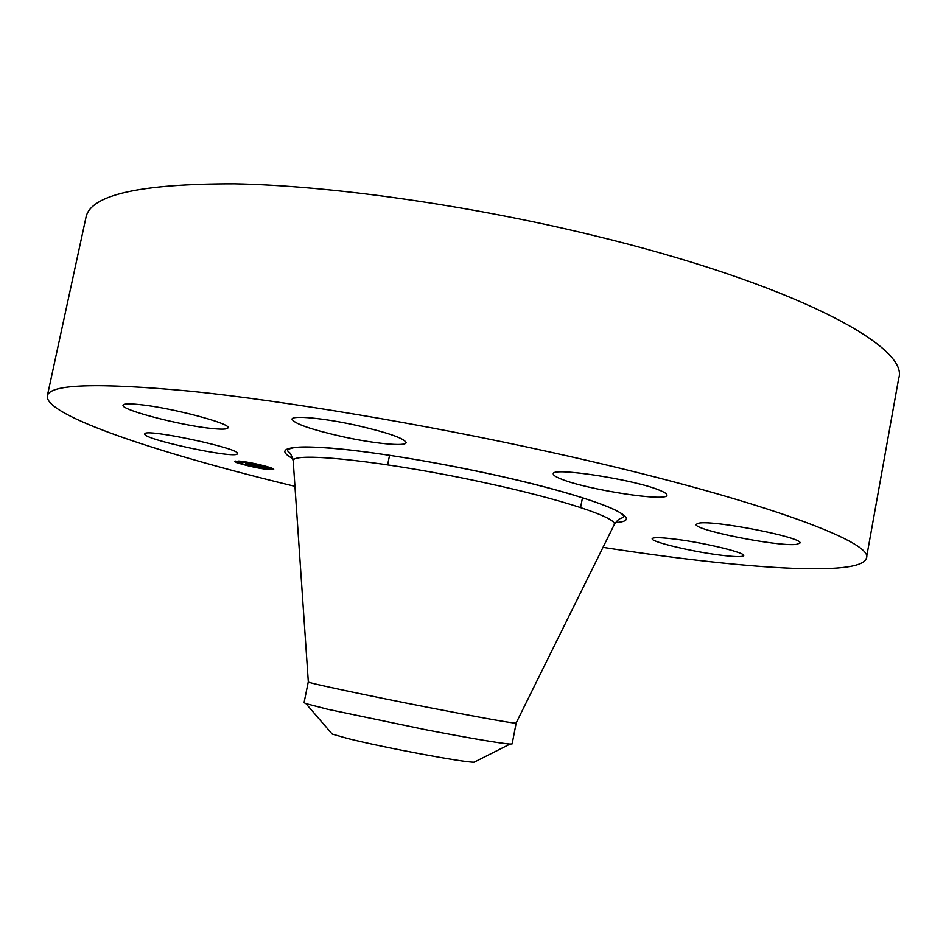 <?xml version="1.0" encoding="UTF-8"?>
<svg xmlns="http://www.w3.org/2000/svg" width="946" height="946" viewBox="0 0 946 946"><rect width="100%" height="100%" fill="white"/><g stroke="black" fill="none" stroke-linecap="round" stroke-linejoin="round"><path stroke-width="1.42" d="M237.387 453.844C235.471 459.188 142.148 439.228 144.809 433.966L144.809 433.966C143.437 427.746 241.585 448.641 237.493 453.642L237.387 453.844M294.939 486.35C161.53 454.139 44.734 415.826 47.3 395.984L85.968 217.403C90.331 194.876 139.925 183.69 234.726 183.831C329.563 185.582 467.194 204.833 591.806 235.034C791.554 283.031 910.182 346.591 898.7 378.329L866.394 558.164C861.203 577.486 738.625 568.404 603.004 547.356M47.3 395.984C49.334 384.076 97.272 382.503 191.104 391.254C285.136 400.903 423.37 424.045 549.685 451.975C752.129 496.52 875.168 542.023 866.394 558.164M308.313 681.889L308.325 682.007C308.124 682.965 368.774 695.866 430.123 707.797C482.425 717.919 511.077 723.04 516.067 723.146L516.126 723.04M308.266 681.936L304.056 702.689L305.925 703.647L327.789 709.311L425.795 729.744C471.214 738.424 499.299 743.201 510.048 744.064L512.141 743.887L516.161 723.099M331.183 732.878L332.212 734.072L347.75 738.507C382.964 747.423 464.841 762.713 474.159 762.169L475.554 761.471M676.757 539.35C705.917 543.075 745.767 552.819 743.698 555.621C742.539 557.194 733.954 556.934 717.931 554.817C689.149 551.021 650.588 541.644 652.172 538.7C653.047 537.162 661.242 537.375 676.757 539.35M342.026 436.555C310.903 429.472 294.241 423.678 292.03 419.173C291.817 415.128 323.828 418.085 356.701 425.404C388.061 432.665 404.533 438.412 406.118 442.657C405.917 446.772 373.812 443.591 342.026 436.555M561.321 479.09C555.81 476.926 553.126 475.188 553.28 473.863C551.01 466.662 636.244 479.799 660.32 490.572C664.932 492.499 667.143 494.049 666.954 495.219C667.569 502.184 587.028 489.721 561.321 479.09M698.727 523.173C713.509 519.815 804.218 537.671 799.926 543.087L796.355 544.399C778.002 546.859 692.886 529.843 696.138 524.356L698.727 523.173M210.721 428.372C179.728 425.215 120.568 409.748 123.063 405.207C123.559 403.729 128.904 403.493 139.086 404.521C170.505 407.49 231.604 423.654 228.021 427.817C227.371 429.378 221.601 429.555 210.721 428.372M268.321 469.523C257.217 468.447 233.839 462.712 234.88 461.305L240.059 461.151C251.163 462.192 274.896 468.022 273.69 469.393L268.321 469.523M265.365 468.648C256.614 467.797 238.167 463.28 239.007 462.168L243.098 462.05C251.849 462.878 270.509 467.466 269.586 468.542L265.365 468.648M258.128 465.834L245.593 463.457L253.362 464.439L250.808 463.587L258.175 465.751M255.716 465.266L245.534 463.528L255.727 465.207M265.247 467.856L251.317 465.136L258.861 465.964L265.247 467.856M264.998 467.88L262.42 467.407L264.998 467.868M258.873 466.91L261.392 467.17L258.885 466.875M257.265 466.283L251.045 465.125L257.277 466.26M267.127 466.886L265.093 466.39L267.127 466.886M267.694 469.334L265.684 468.838L267.694 469.334M272.483 469.157L270.461 468.66L272.483 469.157M243.347 464.38L241.313 463.883L243.347 464.38M255.668 467.359L253.658 466.875L255.668 467.359M240.71 461.341L242.767 461.849L240.71 461.341M252.913 463.339L254.959 463.847L252.913 463.339M236.086 461.577L238.132 462.086L236.086 461.577M269.598 468.471L270.485 468.542M238.179 461.814L239.019 462.097M293.272 461.932L293.201 460.844C291.356 451.23 387.966 461.471 485.866 482.968C562.681 499.512 616.969 517.71 614.344 524.427L613.848 525.408M292.87 458.68C275.641 449.255 286.165 445.566 324.419 447.612C362.945 450.225 428.692 460.56 489.732 473.851C595.507 496.685 651.463 520.501 615.468 522.559M516.067 723.146L614.344 524.427C620.351 516.008 621.64 519.555 623.615 516.611C624.124 509.587 566.902 490.584 489.697 473.875C434.581 462.074 385.85 453.891 343.504 449.326C304.115 445.649 291.983 446.512 287.608 450.071C288.01 453.572 289.866 449.125 293.201 460.844L308.325 682.007M474.159 762.169L510.048 744.064M332.212 734.072L305.925 703.647M580.584 507.541L582.488 497.702M387.635 464.829L389.563 455.263M239.232 461.069L239.007 462.168M269.811 467.442L269.586 468.542M270.651 467.738L270.461 468.66M238.357 460.998L238.132 462.086M235.909 460.962L235.767 461.589"/></g></svg>
